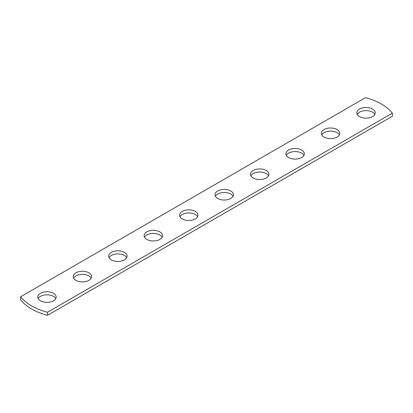 <?xml version="1.0" encoding="UTF-8"?>
<svg xmlns="http://www.w3.org/2000/svg" width="413" height="413" viewBox="0 0 413 413"><rect width="100%" height="100%" fill="white"/><g stroke="black" fill="none" stroke-linecap="round" stroke-linejoin="round"><path stroke-width="0.62" d="M20.65 296.761L20.65 299.859A54.201 31.29 0 0 0 47.48 315.346L47.48 312.249L392.35 113.141A54.201 31.29 0 0 0 365.52 97.654L20.65 296.761A54.201 31.29 180 0 0 47.48 312.249M392.35 113.141L392.35 116.239L47.48 315.346M38.156 298.604A9.215 5.317 180 0 1 53.483 296.389A9.215 5.317 180 0 1 55.786 298.604M73.607 278.135A9.215 5.317 180 0 1 88.934 275.925A9.215 5.317 180 0 1 91.237 278.135M109.058 257.671A9.215 5.317 180 0 1 124.385 255.456A9.215 5.317 180 0 1 126.688 257.671M144.509 237.201A9.215 5.317 180 0 1 159.836 234.987A9.215 5.317 180 0 1 162.139 237.201M179.96 216.732A9.215 5.317 180 0 1 195.292 214.523A9.215 5.317 180 0 1 197.59 216.732M215.41 196.268A9.215 5.317 180 0 1 230.743 194.053A9.215 5.317 180 0 1 233.04 196.268M250.861 175.799A9.215 5.317 180 0 1 266.194 173.584A9.215 5.317 180 0 1 268.491 175.799M286.312 155.329A9.215 5.317 180 0 1 301.645 153.12A9.215 5.317 180 0 1 303.942 155.329M321.763 134.865A9.215 5.317 180 0 1 337.096 132.65A9.215 5.317 180 0 1 339.393 134.865M357.214 114.396A9.215 5.317 180 0 1 372.547 112.181A9.215 5.317 180 0 1 374.844 114.396M40.453 300.819A9.215 5.317 180 0 1 37.759 297.055A9.215 5.317 180 0 1 43.442 292.141A9.215 5.317 180 0 1 53.483 293.292A9.215 5.317 180 0 1 56.183 297.055A9.215 5.317 180 0 1 50.494 301.97A9.215 5.317 180 0 1 40.453 300.819M75.904 280.35A9.215 5.317 180 0 1 73.209 276.586A9.215 5.317 180 0 1 78.893 271.671A9.215 5.317 180 0 1 88.934 272.828A9.215 5.317 180 0 1 91.634 276.586A9.215 5.317 180 0 1 85.945 281.501A9.215 5.317 180 0 1 75.904 280.35M111.355 259.88A9.215 5.317 180 0 1 108.66 256.122A9.215 5.317 180 0 1 114.344 251.207A9.215 5.317 180 0 1 124.385 252.358A9.215 5.317 180 0 1 127.085 256.122A9.215 5.317 180 0 1 121.396 261.037A9.215 5.317 180 0 1 111.355 259.88M146.806 239.416A9.215 5.317 180 0 1 144.111 235.653A9.215 5.317 180 0 1 149.795 230.738A9.215 5.317 180 0 1 159.836 231.889A9.215 5.317 180 0 1 162.536 235.653A9.215 5.317 180 0 1 156.847 240.567A9.215 5.317 180 0 1 146.806 239.416M182.257 218.947A9.215 5.317 180 0 1 179.562 215.183A9.215 5.317 180 0 1 185.246 210.269A9.215 5.317 180 0 1 195.292 211.425A9.215 5.317 180 0 1 197.987 215.183A9.215 5.317 180 0 1 192.298 220.098A9.215 5.317 180 0 1 182.257 218.947M217.708 198.477A9.215 5.317 180 0 1 215.013 194.719A9.215 5.317 180 0 1 220.702 189.804A9.215 5.317 180 0 1 230.743 190.956A9.215 5.317 180 0 1 233.438 194.719A9.215 5.317 180 0 1 227.754 199.634A9.215 5.317 180 0 1 217.708 198.477M253.164 178.013A9.215 5.317 180 0 1 250.464 174.25A9.215 5.317 180 0 1 256.153 169.335A9.215 5.317 180 0 1 266.194 170.486A9.215 5.317 180 0 1 268.889 174.25A9.215 5.317 180 0 1 263.205 179.165A9.215 5.317 180 0 1 253.164 178.013M288.615 157.544A9.215 5.317 180 0 1 285.915 153.781A9.215 5.317 180 0 1 291.604 148.866A9.215 5.317 180 0 1 301.645 150.022A9.215 5.317 180 0 1 304.34 153.781A9.215 5.317 180 0 1 298.656 158.695A9.215 5.317 180 0 1 288.615 157.544M324.066 137.075A9.215 5.317 180 0 1 321.366 133.316A9.215 5.317 180 0 1 327.055 128.402A9.215 5.317 180 0 1 337.096 129.553A9.215 5.317 180 0 1 339.791 133.316A9.215 5.317 180 0 1 334.107 138.231A9.215 5.317 180 0 1 324.066 137.075M359.516 116.611A9.215 5.317 180 0 1 356.817 112.847A9.215 5.317 180 0 1 362.506 107.932A9.215 5.317 180 0 1 372.547 109.084A9.215 5.317 180 0 1 375.241 112.847A9.215 5.317 180 0 1 369.558 117.762A9.215 5.317 180 0 1 359.516 116.611"/></g></svg>

